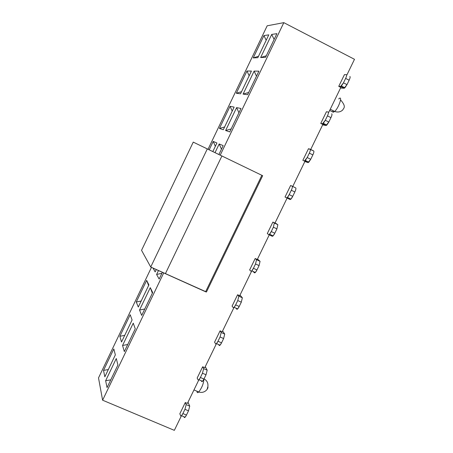 <?xml version="1.0" encoding="UTF-8"?>
<svg xmlns="http://www.w3.org/2000/svg" width="453" height="453" viewBox="0 0 453 453"><rect width="100%" height="100%" fill="white"/><g stroke="black" fill="none" stroke-linecap="round" stroke-linejoin="round"><path stroke-width="0.68" d="M215.345 146.313L213.233 141.415L209.201 149.83L213.233 141.415L215.345 146.313M212.819 151.585L209.218 149.835L212.819 151.585L216.936 142.989L213.233 141.415L216.936 142.989L212.819 151.585L215.016 152.65L219.19 143.952L223.159 145.634L218.89 154.535L220.215 155.175L283.821 22.65L267.179 25.798L208.035 149.264L209.201 149.83M219.45 128.437L230.062 106.291L234.139 107.112L223.295 129.734L219.45 128.437L224.62 126.97L219.45 128.437L223.295 129.734L234.139 107.112L230.062 106.291L219.45 128.437M236.307 93.256L246.964 71.013L251.421 71.064L240.526 93.794L236.307 93.256L241.528 91.693L236.307 93.256L240.526 93.794L251.421 71.064L246.964 71.013L236.307 93.256M253.238 57.916L263.946 35.572L268.776 34.858L257.831 57.684L253.238 57.916L258.516 56.257L253.238 57.916L257.831 57.684L268.776 34.858L263.946 35.572L253.238 57.916M225.628 130.521L236.619 107.61L240.985 108.488L229.75 131.908L225.628 130.521L231.16 128.958L225.628 130.521L229.75 131.908L240.985 108.488L236.619 107.61L225.628 130.521M243.085 94.116L254.127 71.098L258.901 71.161L247.604 94.694L243.085 94.116L248.68 92.452L243.085 94.116L247.604 94.694L258.901 71.161L254.127 71.098L243.085 94.116M260.628 57.548L271.715 34.422L276.896 33.658L265.549 57.299L260.628 57.548L266.279 55.776L260.628 57.548L265.549 57.299L276.896 33.658L271.715 34.422L260.628 57.548M193.25 142.117L262.666 175.696L193.25 142.117L141.546 250.316L150.73 267.027L141.546 250.316L193.25 142.117L206.664 148.595L193.25 142.117M218.89 154.535L215.033 152.661L218.89 154.535L223.159 145.634L219.19 143.952L215.016 152.65M208.035 149.264L206.664 148.595L208.04 149.264L267.179 25.798L283.821 22.65L354.489 59.309L283.821 22.65L220.215 155.175M221.46 149.179L219.19 143.952L221.46 149.179M232.213 111.121L230.062 106.291L232.213 111.121M249.161 75.776L246.964 71.013L249.161 75.776M266.183 40.266L263.946 35.572L266.183 40.266M238.935 112.763L236.619 107.61L238.935 112.763M256.489 76.183L254.127 71.098L256.489 76.183M274.122 39.434L271.715 34.422L274.122 39.434M98.511 377.91L102.61 400.197L163.709 272.899L102.61 400.197L98.511 377.91L151.466 267.361L98.511 377.91M162.378 272.298L159.145 279.037L156.596 274.473L158.482 270.537L156.596 274.473L159.145 279.037L162.378 272.298M156.274 269.535L155.147 271.879L153.018 268.063L155.147 271.879L156.274 269.535M103.522 370.401L113.811 348.935L115.345 354.903L104.841 376.822L103.522 370.401L108.318 369.569L103.522 370.401L104.841 376.822L115.345 354.903L113.811 348.935L103.522 370.401M119.864 336.29L130.198 314.727L132.089 319.982L121.534 341.998L119.864 336.29L124.711 335.367L119.864 336.29L121.534 341.998L132.089 319.982L130.198 314.727L119.864 336.29M136.279 302.026L146.659 280.367L148.907 284.903L138.301 307.021L136.279 302.026L141.177 301.019L136.279 302.026L138.301 307.021L148.907 284.903L146.659 280.367L136.279 302.026M105.64 380.724L116.279 358.533L117.927 364.931L107.05 387.598L105.64 380.724L110.758 379.863L105.64 380.724L107.05 387.598L117.927 364.931L116.279 358.533L105.64 380.724M122.548 345.469L133.239 323.176L135.26 328.804L124.332 351.579L122.548 345.469L127.723 344.512L122.548 345.469L124.332 351.579L135.26 328.804L133.239 323.176L122.548 345.469M139.53 310.05L150.271 287.661L152.678 292.513L141.698 315.396L139.53 310.05L144.767 308.997L139.53 310.05L141.698 315.396L152.678 292.513L150.271 287.661L139.53 310.05M206.455 291.975L150.73 267.027L207.293 148.929L150.73 267.027L165.402 273.669L221.896 155.991L165.402 273.669L205.6 291.76L261.868 175.311L205.6 291.76L206.455 291.998L262.666 175.696M174.337 430.35L102.61 400.197L174.337 430.35L181.24 416.137L174.337 430.35M161.891 273.318L156.596 274.473L161.891 273.318M148.612 285.52L146.659 280.367L148.612 285.52M152.361 293.17L150.271 287.661L152.361 293.17M179.83 413.765L185.283 402.536L187.4 403.442L198.68 380.214L187.4 403.442L185.283 402.536L186.172 404.603L189.722 406.12L188.001 402.202L189.722 406.12L188.51 410.826L186.449 415.073C185.379 417.145 184.643 417.921 184.241 417.406L183.975 416.76L184.241 417.406L185.079 417.23L186.449 415.073L182.887 413.561L184.949 409.308L186.172 404.603L185.283 402.536L179.83 413.765L180.685 415.899C181.081 416.415 181.812 415.633 182.887 413.561L181.523 415.718L180.685 415.899L179.83 413.765M197.163 378.057L202.638 366.777L204.756 367.7L216.2 344.127L204.756 367.7L202.638 366.777L203.64 368.629L207.185 370.175L205.26 366.664L207.185 370.175L206.03 374.773L203.958 379.042C202.876 381.132 202.112 381.953 201.676 381.511L201.285 380.747L201.676 381.511L202.525 381.284L203.958 379.042L200.396 377.496L202.468 373.227L203.64 368.629L202.638 366.777L197.163 378.057L198.131 379.976C198.561 380.412 199.314 379.586 200.396 377.496L198.969 379.744L198.131 379.976L197.163 378.057M214.575 342.185L220.079 330.849L222.191 331.789L233.805 307.87L222.191 331.789L220.079 330.849L221.189 332.479L224.728 334.059L222.593 330.962L224.728 334.059L223.623 338.555L221.545 342.842C220.452 344.948 219.671 345.815 219.195 345.452L218.612 344.546L219.195 345.452L220.045 345.18L221.545 342.842L217.989 341.262L220.073 336.975L221.189 332.479L220.079 330.849L214.575 342.185L215.651 343.884C216.121 344.246 216.902 343.374 217.989 341.262L216.494 343.606L215.651 343.884L214.575 342.185M232.066 306.143L237.593 294.756L239.705 295.718L251.489 271.449L239.705 295.718L237.593 294.756L238.816 296.166L242.355 297.774L240.005 295.096L242.355 297.774L241.307 302.162L239.212 306.471C238.114 308.595 237.31 309.512 236.794 309.223L235.9 308.119L236.794 309.223L237.644 308.912L239.212 306.471L235.662 304.863L237.757 300.554L238.816 296.166L237.593 294.756L232.066 306.143L233.255 307.621C233.765 307.91 234.563 306.992 235.662 304.863L234.099 307.304L233.255 307.621L232.066 306.143M254.473 272.825L255.322 272.474L256.964 269.931L253.42 268.295L251.783 270.843L251.087 271.262L249.643 269.937L250.939 271.194C251.489 271.404 252.315 270.435 253.42 268.295L255.526 263.963L256.528 259.682L255.192 258.499L249.643 269.937L255.192 258.499L257.298 259.478L269.258 234.852L257.298 259.478L255.192 258.499L256.528 259.682L260.062 261.324L257.502 259.065L260.062 261.324L259.065 265.605L256.964 269.931C255.86 272.072 255.028 273.04 254.473 272.825L252.984 271.398M267.298 233.561L272.876 222.072L274.977 223.069L287.111 198.086L274.977 223.069L272.876 222.072L277.848 224.705L275.073 222.87L277.848 224.705L276.913 228.873L274.801 233.221C273.686 235.379 272.831 236.392 272.236 236.256L273.08 235.877L274.801 233.221L271.262 231.551L273.374 227.196L274.325 223.029L272.876 222.072L267.298 233.561L268.708 234.592C269.297 234.728 270.147 233.714 271.262 231.551L269.546 234.207L268.708 234.592L267.298 233.561M285.033 197.015L290.639 185.47L295.724 187.91C296.154 188.38 295.86 189.733 294.841 191.97L292.723 196.336C291.596 198.516 290.718 199.575 290.084 199.518L290.911 199.11L292.723 196.336L289.19 194.631L291.313 190.26C292.332 188.029 292.627 186.676 292.202 186.206L290.639 185.47L285.033 197.015L286.562 197.825C287.185 197.876 288.063 196.817 289.19 194.631L287.383 197.412L286.562 197.825L285.033 197.015M292.281 186.268L292.74 186.489L292.281 186.268M292.751 186.472L304.954 161.33L302.859 160.3L308.487 148.703L313.68 150.945C314.15 151.336 313.878 152.655 312.859 154.892L310.724 159.28L308.017 162.604L304.501 160.877L307.196 157.542L309.331 153.154C310.35 150.911 310.628 149.598 310.163 149.207L308.487 148.703L302.859 160.3L304.954 161.33L292.751 186.472M310.713 149.473L322.853 124.462L320.758 123.414L326.415 111.761L328.215 112.033L326.415 111.761L320.758 123.414L322.519 123.76L325.294 120.277L327.434 115.866C328.453 113.624 328.714 112.35 328.215 112.033C328.725 112.333 328.465 113.612 327.434 115.866L330.956 117.638L328.816 122.05L326.03 125.521L322.519 123.76L320.758 123.414L322.853 124.462L310.713 149.473M328.759 112.31L340.837 87.423L338.748 86.353L344.433 74.643L346.347 74.683L344.433 74.643L338.748 86.353L340.628 86.466L343.47 82.837L345.628 78.403C346.647 76.161 346.89 74.921 346.347 74.683C346.902 74.904 346.658 76.144 345.628 78.403L349.138 80.209L346.987 84.637L344.133 88.261L340.628 86.466L338.748 86.353L340.837 87.423L328.759 112.31M346.89 74.966L354.489 59.309L346.89 74.966M340.548 88.024L344.133 88.261L340.548 88.024M322.672 124.847L326.03 125.521L322.672 124.847M304.875 161.495L308.017 162.604L304.875 161.495M268.793 234.631L272.236 236.256M349.846 76.489C350.395 76.727 350.163 77.967 349.138 80.209C350.175 77.95 350.407 76.71 349.846 76.489M340.628 86.466L344.133 88.261L344.892 87.808L346.987 84.637L343.47 82.837L341.386 86.013L340.628 86.466M345.628 78.403L343.47 82.837L346.987 84.637L349.138 80.209L345.628 78.403M331.721 113.805C332.23 114.122 331.975 115.396 330.956 117.638C331.987 115.385 332.242 114.105 331.721 113.805M322.519 123.76L326.03 125.521L326.823 125.079L328.816 122.05L325.294 120.277L323.306 123.312L322.519 123.76M327.434 115.866L325.294 120.277L328.816 122.05L330.956 117.638L327.434 115.866M313.68 150.945L310.163 149.207C310.639 149.586 310.362 150.9 309.331 153.154L312.859 154.892C313.889 152.638 314.161 151.325 313.68 150.945M304.501 160.877L308.017 162.604L308.827 162.18L310.724 159.28L307.196 157.542L305.305 160.447L304.501 160.877M309.331 153.154L307.196 157.542L310.724 159.28L312.859 154.892L309.331 153.154M295.724 187.91L292.202 186.206C292.638 186.659 292.338 188.012 291.313 190.26L294.841 191.97C295.871 189.722 296.166 188.369 295.724 187.91M286.562 197.825L290.084 199.518M291.313 190.26L289.19 194.631L292.723 196.336L294.841 191.97L291.313 190.26M277.848 224.705L274.325 223.029L273.374 227.196L276.913 228.873L277.848 224.705M273.374 227.196L271.262 231.551L274.801 233.221L276.913 228.873L273.374 227.196M260.062 261.324L256.528 259.682L255.526 263.963L259.065 265.605L260.062 261.324M255.526 263.963L253.42 268.295L256.964 269.931L259.065 265.605L255.526 263.963M242.355 297.774L238.816 296.166L237.757 300.554L241.307 302.162L242.355 297.774M237.757 300.554L235.662 304.863L239.212 306.471L241.307 302.162L237.757 300.554M224.728 334.059L221.189 332.479L220.073 336.975L223.623 338.555L224.728 334.059M220.073 336.975L217.989 341.262L221.545 342.842L223.623 338.555L220.073 336.975M207.185 370.175L203.64 368.629L202.468 373.227L206.03 374.773L207.185 370.175M202.468 373.227L200.396 377.496L203.958 379.042L206.03 374.773L202.468 373.227M189.722 406.12L186.172 404.603L184.949 409.308L188.51 410.826L189.722 406.12M184.949 409.308L182.887 413.561L186.449 415.073L188.51 410.826L184.949 409.308M333.266 112.236L329.671 110.424L333.266 112.236L334.682 111.466C339.15 107.389 343.017 94.581 338.719 98.952C343.017 94.581 339.15 107.389 334.682 111.466L333.266 112.236L332.796 110.515L333.266 112.236M197.044 391.239C196.998 392.813 197.576 393.062 198.765 391.981C201.936 387.768 203.646 383.487 203.901 379.15C203.646 383.487 201.936 387.768 198.765 391.981C197.576 393.062 196.998 392.813 197.044 391.239M193.969 389.92L198.765 391.981C204.677 393.94 208.629 388.442 207.865 386.726C208.318 383.13 207.038 380.514 204.031 378.889C207.038 380.514 208.318 383.13 207.865 386.726L207.264 388.481M344.892 87.808L341.386 86.013M326.823 125.079L323.306 123.312M308.827 162.18L305.305 160.447M290.911 199.11L287.383 197.412M273.08 235.877L269.546 234.207M255.322 272.474L251.783 270.843M237.644 308.912L234.099 307.304M220.045 345.18L216.494 343.606M202.525 381.284L198.969 379.744M185.079 417.23L181.523 415.718M330.248 109.23L334.682 111.466C337.887 112.531 340.588 112.021 342.774 109.932C343.521 108.069 346.783 107.033 340.588 99.92"/></g></svg>
